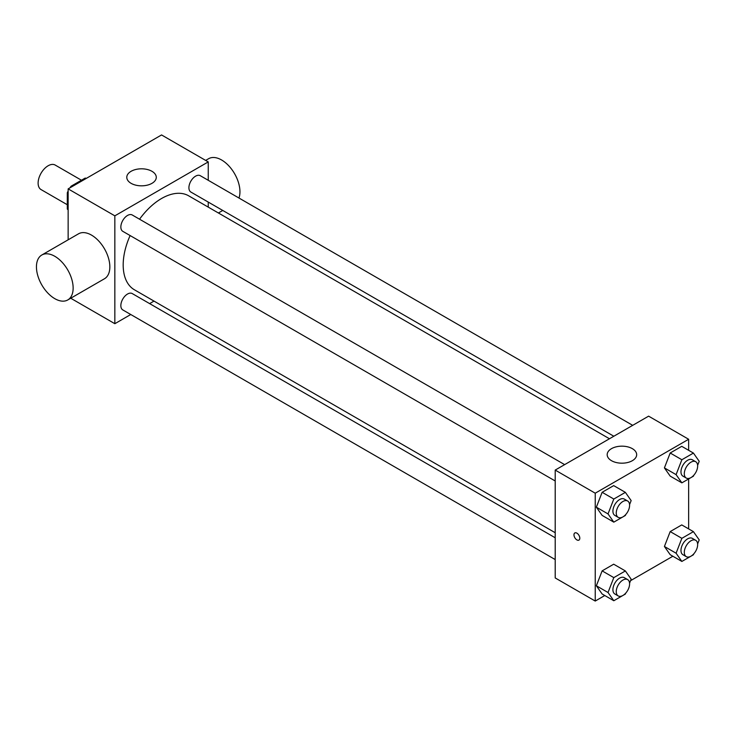 <?xml version="1.0" encoding="UTF-8"?>
<svg xmlns="http://www.w3.org/2000/svg" width="736" height="736" viewBox="0 0 736 736"><rect width="100%" height="100%" fill="white"/><g stroke="black" fill="none" stroke-linecap="round" stroke-linejoin="round"><path stroke-width="1.1" d="M81.457 180.228L55.2 165.066A14.15 8.17 120 0 0 44.298 168.857A14.15 8.17 120 0 0 38.116 183.098A14.15 8.17 120 0 0 41.05 189.575L67.307 204.737M71.962 186.668L71.125 186.19L85.174 178.084A18.271 10.543 120 0 1 86.314 178.388M68.144 209.502L67.307 209.024A18.271 10.543 120 0 0 68.144 209.861M67.307 209.024L67.307 192.804A18.271 10.543 120 0 1 68.144 191.001M71.125 186.19A18.271 10.543 120 0 0 69.984 187.809M68.144 193.292L67.307 192.804M86.002 178.563L85.174 178.084M68.144 239.807L68.144 188.876L161.552 134.946L208.251 161.911L208.251 180.292M130.76 314.511L114.844 323.702L70.739 298.236M153.999 301.098L149.638 303.618M555.202 480.976L122.802 231.334A9.439 5.446 -60 0 1 122.802 220.441A9.439 5.446 -60 0 1 132.241 214.986L564.641 464.628M555.202 559.562L122.802 309.92A9.439 5.446 -60 0 1 122.802 299.018A9.439 5.446 -60 0 1 132.241 293.572L555.202 537.768M208.251 202.087L208.251 207.12M114.844 323.702L114.844 215.841L208.251 161.911M613.824 436.236L190.863 192.041A9.439 5.446 -60 0 1 190.863 181.148A9.439 5.446 -60 0 1 200.293 175.702L632.693 425.344M555.202 532.726L134.421 289.791A54.252 31.326 -60 0 1 130.116 235.557M139.555 219.208A54.252 31.326 -60 0 1 188.674 195.822L609.454 438.757M41.823 255.006L78.522 233.818A25.944 14.978 60 0 1 104.466 248.796A25.944 14.978 60 0 1 104.466 278.76L67.767 299.948A25.944 14.978 -120 0 0 67.767 269.983A25.944 14.978 -120 0 0 41.823 255.006A25.944 14.978 -120 0 0 37.84 275.798A25.944 14.978 -120 0 0 54.795 298.66A25.944 14.978 -120 0 0 67.767 299.948M114.844 215.841L68.144 188.876M151.956 171.304A14.748 8.51 180 0 1 156.28 177.321A14.748 8.51 180 0 1 141.533 185.831A14.748 8.51 180 0 1 126.785 177.321A14.748 8.51 180 0 1 135.893 169.455A14.748 8.51 180 0 1 151.956 171.304M205.657 160.411L208.628 158.7A25.944 14.978 60 0 1 221.6 159.988A25.944 14.978 60 0 1 238.97 198.03M604.799 595.525L595.231 601.054L555.202 577.944L555.202 470.083L648.609 416.153L688.648 439.263L688.648 450.312M672.86 556.241L630.568 580.658M670.192 476.109L664.415 467.894L670.192 452.999L681.748 446.329L670.192 452.999L664.415 467.894L670.192 476.109L681.867 482.853L676.09 474.637L681.867 459.742L693.422 453.072L699.2 461.288L697.627 465.354M602.131 593.989L596.353 585.764L602.131 570.878L613.686 564.199L602.131 570.878L596.353 585.764L602.131 593.989L613.806 600.732L608.028 592.508L613.806 577.613L625.37 570.943L631.148 579.168L629.565 583.225M688.648 478.943L688.648 528.899M595.231 601.054L595.231 493.194L688.648 439.263M670.192 554.696L664.415 546.48L670.192 531.585L681.748 524.915L670.192 531.585L664.415 546.48L670.192 554.696L681.867 561.439L676.09 553.214L681.867 538.329L693.422 531.65L699.2 539.874L697.627 543.932M602.131 515.402L596.353 507.187L602.131 492.292L613.686 485.622L602.131 492.292L596.353 507.187L602.131 515.402L613.806 522.146L608.028 513.921L613.806 499.036L625.37 492.356L631.148 500.581L629.565 504.638M595.231 493.194L555.202 470.083M611.496 460.69A14.748 8.51 180 0 1 607.182 454.673A14.748 8.51 180 0 1 621.92 446.163A14.748 8.51 180 0 1 636.668 454.673A14.748 8.51 180 0 1 627.569 462.539A14.748 8.51 180 0 1 611.496 460.69M579.802 538.218A4.131 2.383 60 0 1 578.947 540.104A4.131 2.383 60 0 1 574.825 537.722A4.131 2.383 60 0 1 574.825 532.956A4.131 2.383 60 0 1 578.008 534.06A4.131 2.383 60 0 1 579.802 538.218M578.956 540.104A4.131 2.383 60 0 1 574.825 537.722A4.131 2.383 60 0 1 574.825 532.956M625.72 514.556L625.37 515.476L613.806 522.146M627.642 501.004L624.303 499.082A9.439 5.446 120 0 0 617.035 501.612A9.439 5.446 120 0 0 612.913 511.106A9.439 5.446 120 0 0 614.873 515.421L618.203 517.353A9.439 5.446 120 0 0 627.642 511.906A9.439 5.446 120 0 0 627.642 501.004A9.439 5.446 120 0 0 620.374 503.534A9.439 5.446 120 0 0 616.253 513.029A9.439 5.446 120 0 0 618.203 517.353M608.028 513.921L596.353 507.187M613.806 499.036L602.131 492.292M625.37 492.356L613.686 485.622M693.781 475.263L693.422 476.183L681.867 482.853M695.695 461.711L692.364 459.788A9.439 5.446 120 0 0 685.087 462.318A9.439 5.446 120 0 0 680.975 471.813A9.439 5.446 120 0 0 682.925 476.137L686.265 478.06A9.439 5.446 120 0 0 695.695 472.613A9.439 5.446 120 0 0 695.695 461.711A9.439 5.446 120 0 0 688.427 464.241A9.439 5.446 120 0 0 684.305 473.736A9.439 5.446 120 0 0 686.265 478.06M676.09 474.637L664.415 467.894M681.867 459.742L670.192 452.999M693.422 453.072L681.748 446.329M625.72 593.142L625.37 594.053L613.806 600.732M627.642 579.591L624.303 577.668A9.439 5.446 120 0 0 617.035 580.189A9.439 5.446 120 0 0 612.913 589.692A9.439 5.446 120 0 0 614.873 594.007L618.203 595.93A9.439 5.446 120 0 0 627.642 590.484A9.439 5.446 120 0 0 627.642 579.591A9.439 5.446 120 0 0 620.374 582.121A9.439 5.446 120 0 0 616.253 591.615A9.439 5.446 120 0 0 618.203 595.93M608.028 592.508L596.353 585.764M613.806 577.613L602.131 570.878M625.37 570.943L613.686 564.199M693.781 553.849L693.422 554.769L681.867 561.439M695.695 540.298L692.364 538.375A9.439 5.446 120 0 0 685.087 540.905A9.439 5.446 120 0 0 680.975 550.399A9.439 5.446 120 0 0 682.925 554.714L686.265 556.646A9.439 5.446 120 0 0 695.695 551.2A9.439 5.446 120 0 0 695.695 540.298A9.439 5.446 120 0 0 688.427 542.828A9.439 5.446 120 0 0 684.305 552.322A9.439 5.446 120 0 0 686.265 556.646M676.09 553.214L664.415 546.48M681.867 538.329L670.192 531.585M693.422 531.65L681.748 524.915M222.769 210.459L218.399 212.98"/></g></svg>
